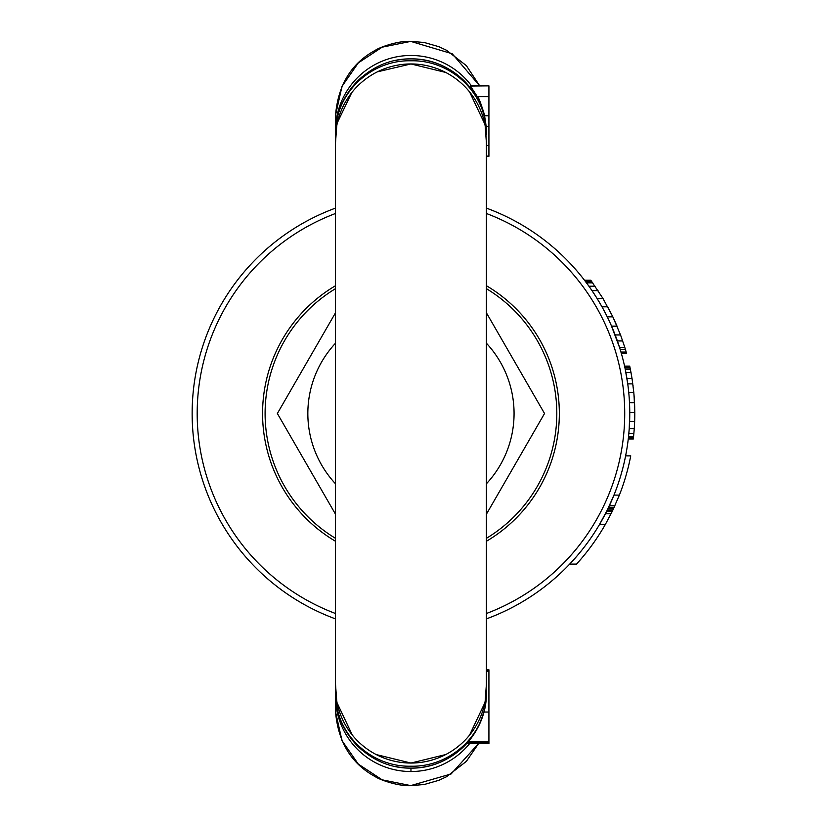<?xml version="1.0" encoding="UTF-8"?>
<svg xmlns="http://www.w3.org/2000/svg" width="827" height="827" viewBox="0 0 827 827"><rect width="100%" height="100%" fill="white"/><g stroke="black" fill="none" stroke-linecap="round" stroke-linejoin="round"><path stroke-width="1.24" d="M610.646 324.081L611.494 325.983M606.791 315.924L607.245 316.834L612.838 316.834L603.007 298.526L590.788 280.229L584.482 280.229L590.912 280.405M611.112 325.114L619.547 347.454L624.819 347.454L620.55 334.956L612.838 316.834L617.118 326.334M624.819 347.454L626.577 353.439L621.346 353.439L626.525 353.263M608 307.334L612.838 316.834M584.617 280.405L588.917 286.214L595.068 286.214M586.477 282.865L592.711 282.865M588.917 286.214L591.987 290.608L598.035 290.608M591.987 290.608L597.115 298.526L603.007 298.526M597.115 298.526L601.973 306.796L607.721 306.796M601.973 306.796L602.583 307.902M606.687 315.707L607.742 317.857M611.567 326.158L617.045 326.158M615.174 334.956L620.55 334.956M617.376 340.941L622.7 340.941M619.547 347.454L620.209 349.563L625.46 349.563M620.209 349.563L620.943 352.033L626.184 352.033M620.943 352.033L626.277 352.385M621.046 352.385L626.432 352.912M584.885 280.756L591.171 280.756M585.557 281.635L591.822 281.635M569.679 564.097A218.804 218.804 0 0 0 599.513 524.494L607.297 510.063L613.965 495.104A218.804 218.804 0 0 0 625.615 455.863L630.743 455.863A223.828 223.828 0 0 1 619.382 495.104L612.29 511.303L605.323 524.494A223.828 223.828 0 0 1 576.543 564.097L569.679 564.097M628.272 438.972L633.327 438.972L628.272 438.972A218.804 218.804 0 0 0 628.386 437.917L628.51 436.852A218.804 218.804 0 0 0 629.233 428.582L629.75 412.57L634.785 412.57L634.113 396.205M629.45 402.015L629.75 412.57M628.747 392.505L633.802 392.505L632.024 378.425L630.298 368.925L625.171 368.925L627.745 383.883L632.82 383.883M630.991 372.45L625.874 372.45L627.796 384.266M631.053 372.781L629.709 366.113L624.561 366.113L625.274 369.452L630.412 369.452M629.616 421.367A218.804 218.804 0 0 0 629.616 421.356L634.65 421.367L634.785 412.57M629.698 408.652L629.76 413.428M633.327 438.972A223.828 223.828 0 0 0 633.565 436.852L628.51 436.852L629.233 428.582L634.278 428.582L634.65 421.367M478.812 725.63L483.154 714.559M486.4 413.5L486.4 684.177L486.4 142.823L485.17 125.807M485.449 127.461L485.48 127.606A75.453 75.453 0 0 0 410.957 63.958A75.453 75.453 180 0 0 336.434 127.606L335.504 142.823L335.504 684.177L336.744 701.193M485.449 699.539L485.48 699.394A75.453 75.453 -0 0 1 410.957 763.042A75.453 75.453 180 0 1 336.434 699.394L335.504 684.177M335.504 142.823L336.744 125.807M485.48 699.394L486.4 684.177L485.17 701.193M335.535 115.18L341.985 86.39L358.298 62.904L382.136 47.18L410.957 41.35C398.583 40.564 379.831 47.139 375.313 50.302C351.413 63.224 338.16 84.85 335.535 115.18L335.504 134.336C334.625 94.216 370.186 59.771 410.957 60.795C451.718 59.771 487.279 94.216 486.4 134.336L485.035 125.104M486.235 126.355L486.4 134.336C487.279 94.009 451.718 58.055 410.957 58.893C370.186 58.055 334.625 94.009 335.504 134.336L335.504 134.336A50.302 50.302 0 0 0 335.586 137.22A50.302 50.302 0 0 1 335.504 134.336L336.878 125.104M410.957 41.35L424.282 42.508L438.848 46.684L446.601 50.302L466.366 65.643L479.712 85.863L452.245 53.776L410.957 41.453M469.622 743.566A75.453 75.35 180 0 1 335.504 696.189L335.504 692.664C334.625 732.784 370.186 767.229 410.957 766.205C451.242 767.187 486.545 733.59 486.39 693.946L485.035 701.896M336.982 702.443L336.878 701.896M484.932 702.443L484.86 702.795A50.302 50.302 0 0 0 484.86 702.764A50.302 50.302 0 0 1 484.86 702.795L469.581 735.079M484.932 124.557L484.86 124.205A50.302 50.302 0 0 1 484.86 124.236A50.302 50.302 0 0 0 484.86 124.205L469.581 91.921M352.323 735.079L337.054 702.795L335.504 692.664A50.302 50.302 0 0 1 335.586 689.78A50.302 50.302 0 0 0 335.504 692.664C334.625 732.991 370.186 768.945 410.957 768.107L410.957 771.529M335.535 711.82C338.16 742.15 351.413 763.776 375.313 776.698C379.831 779.861 398.583 786.436 410.957 785.65L382.136 779.82L358.298 764.096L341.985 740.61L335.535 711.82L335.504 696.189M336.961 710.889L337.798 711.127M478.533 743.566L451.128 773.948L410.957 785.547M486.39 693.946L486.39 694.111C486.462 733.911 451.191 768.903 410.957 768.107M486.4 131.472L486.4 130.904M336.413 119.181L335.504 119.119L335.504 117.041M470.377 86.039L488.922 85.863L470.346 85.863L477.334 96.687L488.922 96.687L488.922 115.79L484.581 115.79L486.173 126.355L488.922 126.355L488.922 156.282L486.4 156.282M477.334 96.687C478.12 95.963 480.601 102.331 484.777 115.79M486.4 134.336A75.453 75.453 0 0 0 396.505 60.288A75.453 75.453 0 0 1 486.4 134.336M359.59 79.082A75.453 75.453 0 0 0 338.832 112.172A75.453 75.453 0 0 1 359.59 79.082M486.317 689.852L486.4 692.974M337.034 707.767L335.504 707.881L335.504 709.959M486.4 670.976L488.922 670.976L488.922 712.037L483.878 712.037A75.453 75.453 0 0 1 466.81 743.38L488.922 743.566L466.645 743.566A75.453 75.453 0 0 1 396.505 766.712A75.453 75.453 0 0 0 466.645 743.566L468.63 741.302M471.659 737.467L473.52 734.831M473.819 734.376L480.084 722.881L483.733 712.564M486.369 694.783L486.4 692.664M359.59 747.918A75.453 75.453 0 0 1 338.832 714.828A75.453 75.453 0 0 0 359.59 747.918M486.4 128.94L486.4 128.361M336.062 701.803L335.834 703.198M515.852 605.519A218.804 218.804 0 0 0 486.4 208.115A218.804 218.804 0 0 1 486.4 618.885A218.804 218.804 0 0 0 515.852 605.519M335.504 208.115A218.804 218.804 0 0 0 335.504 618.885A218.804 218.804 0 0 1 335.504 208.115M486.4 483.785A103.117 103.117 0 0 0 486.4 343.215M335.504 343.215A103.117 103.117 0 0 0 335.504 483.785M335.504 312.802L277.365 413.5L335.504 514.198M486.4 514.198L544.538 413.5L486.4 312.802M335.504 285.728A148.384 148.384 0 0 0 335.504 541.271M486.4 541.271A148.384 148.384 0 0 0 486.4 285.728M335.504 538.336A145.872 145.872 0 0 1 335.504 288.664M486.4 288.664A145.872 145.872 0 0 1 486.4 538.336M486.4 669.808L488.922 669.808L488.922 670.976M467.286 742.853L488.922 742.853L488.922 743.38M468.082 741.943L488.922 741.943L488.922 742.853M466.81 743.38A75.453 75.453 0 0 0 468.144 741.871L488.922 741.943M486.4 670.263L488.922 670.263M486.4 669.891L488.922 669.891M488.922 712.037L488.922 741.871M486.4 671.503L488.922 671.503M488.922 86.039L488.922 96.687M486.4 156.107L488.922 156.107M486.4 145.469L488.922 145.469L488.922 115.79M597.404 537.343L595.74 539.814M624.633 480.146L623.847 482.617M599.513 524.494L605.323 524.494M613.965 495.104L619.382 495.104M609.396 505.669L614.926 505.669M609.313 505.845L614.854 505.845M607.979 508.657L613.551 508.657M607.297 510.063L612.879 510.063M605.436 513.763L611.07 513.763M628.386 437.917L633.451 437.917L634.278 428.582A223.828 223.828 0 0 0 634.785 414.854L634.785 414.348M634.702 407.308L634.536 402.925M633.968 394.448L634.154 396.733M634.785 412.611L634.598 404.258M634.785 412.745L634.785 413.8A223.828 223.828 0 0 1 634.785 414.854M633.11 386.168L633.027 385.465M629.492 402.718L634.526 402.718L633.802 392.505M634.288 428.407L629.244 428.407M628.82 433.689L633.875 433.689M624.83 367.343L629.978 367.343M626.928 378.425L632.024 378.425M377.401 71.835L410.957 63.958L445.681 72.425M351.754 92.634L337.406 122.572M376.223 754.575L410.957 763.042L445.681 754.575M485.521 127.896L486.4 142.823M471.504 85.863A75.453 75.35 180 0 0 335.504 130.811M486.4 613.51A213.769 213.769 0 0 0 486.4 213.49M335.504 213.49A213.769 213.769 0 0 0 335.504 613.51M608.569 507.427L614.12 507.427M606.677 511.303L612.29 511.303M361.999 76.932C348.446 88.716 340 103.458 336.672 121.156M485.242 121.156C481.914 103.458 473.468 88.716 459.915 76.932M410.957 785.65L424.282 784.492L438.848 780.316L446.601 776.698L466.366 761.357L478.575 743.566M336.672 705.844C340 723.542 348.446 738.284 361.999 750.068M460.67 749.407C473.137 738.315 481.169 724.597 484.777 708.263"/></g></svg>
